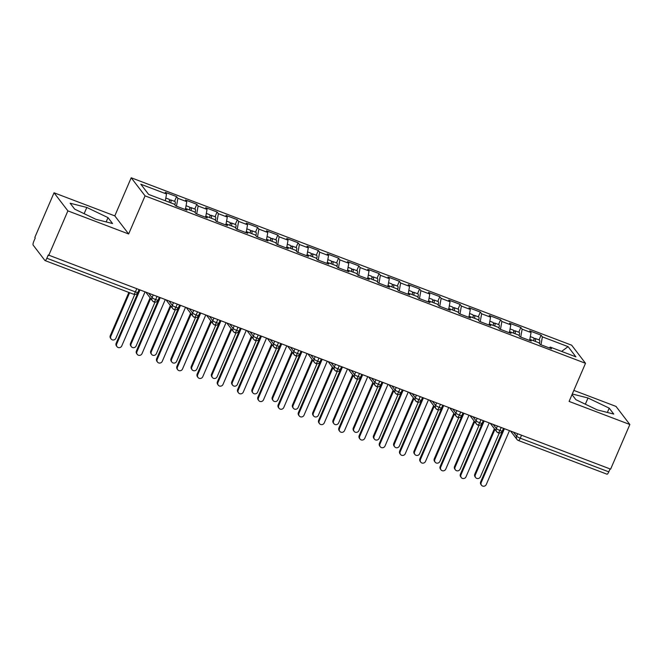 <?xml version="1.0" encoding="UTF-8"?>
<svg xmlns="http://www.w3.org/2000/svg" width="663" height="663" viewBox="0 0 663 663"><rect width="100%" height="100%" fill="white"/><g stroke="black" fill="none" stroke-linecap="round" stroke-linejoin="round"><path stroke-width="0.99" d="M54.043 192.784L67.891 210.884L128.647 233.981L114.798 215.881L54.043 192.784L34.824 237.42L35.238 237.967L33.838 241.233A3.373 0.895 -69.2 0 0 33.15 245.111L44.902 260.468A3.373 0.895 -69.2 0 0 45.018 260.559A3.373 0.895 -69.2 0 0 46.849 258.23L48.25 254.973L610.623 469.147L629.85 424.511L616.002 406.411L573.843 390.391M114.798 215.881L131.208 177.767L571.663 345.208L585.512 363.299L145.064 195.867L131.208 177.767M166.529 193.994L140.813 184.215L148.62 194.416L174.336 204.196L175.637 205.895L186.983 210.204L185.681 208.505L194.591 211.895L195.892 213.594L207.229 217.903L205.928 216.204L214.837 219.594L216.138 221.293L227.484 225.602L226.182 223.903L235.092 227.285L236.393 228.992L247.73 233.301L246.429 231.602L255.338 234.984L256.639 236.683L267.985 241.001L266.683 239.302L275.593 242.683L276.894 244.382L288.231 248.7L286.93 246.992L295.839 250.382L297.14 252.081L308.486 256.39L307.184 254.691L316.094 258.081L317.395 259.78L328.732 264.089L327.431 262.391L336.348 265.78L337.649 267.479L348.987 271.789L347.685 270.09L356.595 273.479L357.896 275.178L369.233 279.488L367.932 277.789L376.849 281.178L378.15 282.877L389.488 287.187L388.186 285.488L397.096 288.877L398.397 290.576L409.734 294.886L408.433 293.187L417.35 296.576L418.651 298.275L429.989 302.585L428.688 300.886L437.597 304.267L438.898 305.974L450.235 310.284L448.934 308.585L457.851 311.966L459.152 313.665L470.49 317.983L469.189 316.276L478.098 319.665L479.399 321.364L490.744 325.674L489.443 323.975L498.352 327.365L499.653 329.063L510.991 333.373L509.69 331.674L518.599 335.064L519.9 336.763L531.245 341.072L529.944 339.373L538.853 342.763L540.154 344.462L551.492 348.771L550.191 347.072L575.907 356.851L568.1 346.65L542.384 336.87L541.083 335.171L529.745 330.862L531.046 332.561L522.137 329.171L520.836 327.472L509.491 323.163L510.792 324.862L501.883 321.48L500.582 319.773L489.244 315.464L490.545 317.163L481.636 313.781L480.335 312.082L468.99 307.765L470.291 309.464L461.382 306.082L460.081 304.383L448.743 300.066L450.044 301.773L441.135 298.383L439.834 296.684L428.489 292.375L429.79 294.074L420.881 290.684L419.58 288.985L408.242 284.676L409.543 286.375L400.634 282.985L399.333 281.286L387.988 276.977L389.289 278.675L380.38 275.286L379.079 273.587L367.741 269.277L369.042 270.976L360.133 267.587L358.832 265.888L347.487 261.578L348.788 263.277L339.879 259.888L338.578 258.189L327.24 253.879L328.541 255.578L319.624 252.189L318.331 250.49L306.986 246.18L308.287 247.879L299.378 244.498L298.077 242.791L286.739 238.481L288.04 240.18L279.123 236.799L277.822 235.1L266.485 230.782L267.786 232.489L258.877 229.1L257.576 227.401L246.238 223.091L247.539 224.79L238.622 221.401L237.321 219.702L225.984 215.392L227.285 217.091L218.376 213.701L217.074 212.003L205.737 207.693L207.038 209.392L198.121 206.002L196.82 204.303L185.483 199.994L186.784 201.693L177.875 198.303L176.573 196.604L165.236 192.295L166.529 193.994L165.336 200.773M177.875 198.303L176.474 206.21M186.784 201.693L185.549 208.654M198.121 206.002L196.72 213.909M207.038 209.392L205.803 216.353M185.681 208.505L184.894 209.409M218.376 213.701L216.975 221.608M227.285 217.091L226.05 224.053M205.928 216.204L205.14 217.108M238.622 221.401L237.221 229.307M247.539 224.79L246.304 231.743M226.182 223.903L225.395 224.807M258.877 229.1L257.476 237.006M267.786 232.489L266.551 239.442M246.429 231.602L245.641 232.506M279.123 236.799L277.731 244.705M288.04 240.18L286.806 247.142M266.683 239.302L265.896 240.205M299.378 244.498L297.977 252.396M308.287 247.879L307.052 254.841M286.93 246.992L286.143 247.904M319.624 252.189L318.232 260.095M328.541 255.578L327.307 262.54M307.184 254.691L306.397 255.603M339.879 259.888L338.478 267.794M348.788 263.277L347.553 270.239M327.431 262.391L326.644 263.294M360.133 267.587L358.733 275.493M369.042 270.976L367.808 277.938M347.685 270.09L346.898 270.993M380.38 275.286L378.979 283.192M389.289 278.675L388.054 285.637M367.932 277.789L367.145 278.692M400.634 282.985L399.234 290.891M409.543 286.375L408.309 293.336M388.186 285.488L387.399 286.391M420.881 290.684L419.48 298.59M429.79 294.074L428.555 301.027M408.433 293.187L407.646 294.09M441.135 298.383L439.735 306.289M450.044 301.773L448.81 308.726M428.688 300.886L427.9 301.789M461.382 306.082L459.981 313.989M470.291 309.464L469.064 316.425M448.934 308.585L448.147 309.488M481.636 313.781L480.236 321.688M490.545 317.163L489.311 324.124M469.189 316.276L468.401 317.187M501.883 321.48L500.482 329.378M510.792 324.862L509.565 331.823M489.443 323.975L488.648 324.887M522.137 329.171L520.737 337.077M531.046 332.561L529.812 339.522M509.69 331.674L508.902 332.586M521.516 435.268L520.256 438.193L608.8 471.857L610.059 468.932M608.8 471.857A3.373 0.895 110.8 0 1 606.976 474.186L518.433 440.522A3.373 0.895 110.8 0 0 520.256 438.193A3.373 0.522 -156.7 0 1 516.593 436.221L517.637 433.793M542.384 336.87L540.983 344.777M568.1 346.65L561.602 351.407M529.944 339.373L529.149 340.276M67.891 210.884L48.672 255.52M585.512 363.299L569.094 401.413L629.85 424.511M128.647 233.981L145.064 195.867M572.02 394.634L575.882 399.673L597.081 409.833L613.747 414.068L609.214 408.151L588.015 397.991L572.293 393.996M112.544 223.539L108.011 217.621L86.812 207.461L70.145 203.226L74.679 209.143L95.878 219.304L112.544 223.539M550.191 347.072L549.403 347.976M541.083 335.171L539.044 339.912M490.338 423.417L496.703 431.729A3.373 3.207 -37.4 0 0 497.954 432.699A3.373 0.895 -69.2 0 0 498.07 432.782A3.373 0.895 -69.2 0 0 499.902 430.461L501.162 427.536M493.289 424.535L496.338 428.522A3.373 3.207 -37.4 0 0 496.703 431.729L498.07 432.782A3.373 0.895 -69.2 0 0 498.079 432.79A3.373 3.373 0 0 0 502.372 430.967A3.373 0.522 -156.7 0 1 499.902 430.461A3.373 0.522 -156.7 0 1 496.338 428.522L497.383 426.094M520.836 327.472L518.789 332.213M500.582 319.773L498.543 324.522M480.335 312.082L478.288 316.823M460.081 304.383L458.042 309.124M439.834 296.684L437.787 301.425M419.58 288.985L417.541 293.726M399.333 281.286L397.286 286.026M379.079 273.587L377.04 278.327M358.832 265.888L356.785 270.628M338.578 258.189L336.539 262.929M318.331 250.49L316.284 255.23M298.077 242.791L296.038 247.539M277.822 235.1L275.783 239.84M257.576 227.401L255.537 232.141M237.321 219.702L235.282 224.442M217.074 212.003L215.036 216.743M196.82 204.303L194.781 209.044M176.573 196.604L174.535 201.345M470.092 415.718L476.448 424.03A3.373 3.207 -37.4 0 0 477.708 425A3.373 0.895 -69.2 0 0 477.816 425.082A3.373 0.895 -69.2 0 0 477.824 425.091A3.373 0.895 -69.2 0 0 479.656 422.762L480.915 419.836M449.837 408.018L456.202 416.331A3.373 3.207 -37.4 0 0 457.453 417.3A3.373 0.895 -69.2 0 0 457.569 417.392A3.373 0.895 -69.2 0 0 457.578 417.392A3.373 0.895 -69.2 0 0 459.401 415.063L460.661 412.137M429.591 400.328L435.947 408.632A3.373 3.207 -37.4 0 0 437.207 409.601A3.373 0.895 -69.2 0 0 437.315 409.693A3.373 0.895 -69.2 0 0 439.155 407.364L440.414 404.438M432.533 401.446L435.583 405.424A3.373 3.207 -37.4 0 0 435.947 408.632L437.315 409.693A3.373 0.895 -69.2 0 0 437.323 409.693A3.373 3.373 0 0 0 441.616 407.878A3.373 0.522 -156.7 0 1 439.155 407.364A3.373 0.522 -156.7 0 1 435.591 405.424L436.635 403.005M409.336 392.629L415.701 400.933A3.373 3.207 -37.4 0 0 416.952 401.902A3.373 0.895 -69.2 0 0 417.068 401.993A3.373 0.895 -69.2 0 0 418.9 399.665L420.16 396.739M412.287 393.747L415.336 397.734A3.373 3.207 -37.4 0 0 415.701 400.933L417.068 401.993A3.373 0.895 -69.2 0 0 417.077 401.993A3.373 3.373 0 0 0 421.37 400.179A3.373 0.522 -156.7 0 1 418.9 399.665A3.373 0.522 -156.7 0 1 415.336 397.725L416.381 395.305M389.09 384.93L395.446 393.234A3.373 3.207 -37.4 0 0 396.706 394.203A3.373 0.895 -69.2 0 0 396.814 394.294A3.373 0.895 -69.2 0 0 398.654 391.966L399.913 389.04M392.032 386.048L395.082 390.035A3.373 3.207 -37.4 0 0 395.446 393.234L396.814 394.294A3.373 0.895 -69.2 0 0 396.822 394.294A3.373 3.373 0 0 0 401.115 392.479A3.373 0.522 -156.7 0 1 398.654 391.966A3.373 0.522 -156.7 0 1 395.09 390.035L396.134 387.606M368.835 377.23L375.192 385.534A3.373 3.207 -37.4 0 0 376.451 386.504A3.373 0.895 -69.2 0 0 376.567 386.595A3.373 0.895 -69.2 0 0 378.399 384.267L379.659 381.341M371.786 378.349L374.835 382.336A3.373 3.207 -37.4 0 0 375.192 385.534L376.567 386.595A3.373 0.895 -69.2 0 0 376.576 386.595A3.373 3.373 0 0 0 380.869 384.78A3.373 0.522 -156.7 0 1 378.399 384.267A3.373 0.522 -156.7 0 1 374.835 382.336L375.88 379.907M348.589 369.531L354.945 377.835A3.373 3.207 -37.4 0 0 356.205 378.805A3.373 0.895 -69.2 0 0 356.313 378.896A3.373 0.895 -69.2 0 0 358.153 376.576L359.412 373.642M351.531 370.65L354.581 374.636A3.373 3.207 -37.4 0 0 354.945 377.835L356.313 378.896A3.373 0.895 -69.2 0 0 356.321 378.896A3.373 3.373 0 0 0 360.614 377.081A3.373 0.522 -156.7 0 1 358.153 376.576A3.373 0.522 -156.7 0 1 354.581 374.636L355.633 372.208M328.334 361.832L334.691 370.136A3.373 3.207 -37.4 0 0 335.95 371.106A3.373 0.895 -69.2 0 0 336.066 371.197A3.373 0.895 -69.2 0 0 337.898 368.877L339.158 365.951M331.285 362.951L334.334 366.937A3.373 3.207 -37.4 0 0 334.691 370.136L336.066 371.197A3.373 0.895 -69.2 0 0 336.075 371.205A3.373 3.373 0 0 0 340.368 369.382A3.373 0.522 -156.7 0 1 337.898 368.877A3.373 0.522 -156.7 0 1 334.334 366.937L335.379 364.509M308.088 354.133L314.444 362.446A3.373 3.207 -37.4 0 0 315.704 363.407A3.373 0.895 -69.2 0 0 315.812 363.498A3.373 0.895 -69.2 0 0 315.82 363.506A3.373 0.895 -69.2 0 0 317.652 361.178L318.911 358.252M287.833 346.434L294.19 354.746A3.373 3.207 -37.4 0 0 295.449 355.716A3.373 0.895 -69.2 0 0 295.565 355.799A3.373 0.895 -69.2 0 0 295.574 355.807A3.373 0.895 -69.2 0 0 297.397 353.478L298.657 350.553M267.587 338.735L273.943 347.047A3.373 3.207 -37.4 0 0 275.203 348.017A3.373 0.895 -69.2 0 0 275.311 348.1A3.373 0.895 -69.2 0 0 277.151 345.779L278.41 342.854M270.529 339.862L273.579 343.84A3.373 3.207 -37.4 0 0 273.943 347.047L275.311 348.1A3.373 0.895 -69.2 0 0 275.319 348.108A3.373 3.373 0 0 0 279.612 346.293A3.373 0.522 -156.7 0 1 277.151 345.779A3.373 0.522 -156.7 0 1 273.579 343.84L274.623 341.412M247.332 331.036L253.689 339.348A3.373 3.207 -37.4 0 0 254.948 340.318A3.373 0.895 -69.2 0 0 255.064 340.409A3.373 0.895 -69.2 0 0 255.073 340.409A3.373 0.895 -69.2 0 0 256.896 338.08L258.156 335.155M227.086 323.345L233.442 331.649A3.373 3.207 -37.4 0 0 234.702 332.619A3.373 0.895 -69.2 0 0 234.81 332.71A3.373 0.895 -69.2 0 0 236.65 330.381L237.909 327.456M230.028 324.464L233.078 328.442A3.373 3.207 -37.4 0 0 233.442 331.649L234.81 332.71A3.373 0.895 -69.2 0 0 234.818 332.71A3.373 3.373 0 0 0 239.111 330.895A3.373 0.522 -156.7 0 1 236.65 330.381A3.373 0.522 -156.7 0 1 233.078 328.442L234.122 326.022M206.831 315.646L213.188 323.95A3.373 3.207 -37.4 0 0 214.447 324.92A3.373 0.895 -69.2 0 0 214.563 325.011A3.373 0.895 -69.2 0 0 216.395 322.682L217.655 319.757M209.781 316.765L212.831 320.751A3.373 3.207 -37.4 0 0 213.188 323.95L214.563 325.011A3.373 0.895 -69.2 0 0 214.572 325.011A3.373 3.373 0 0 0 218.865 323.196A3.373 0.522 -156.7 0 1 216.395 322.682A3.373 0.522 -156.7 0 1 212.831 320.743L213.876 318.323M186.585 307.947L192.941 316.251A3.373 3.207 -37.4 0 0 194.201 317.221A3.373 0.895 -69.2 0 0 194.309 317.312A3.373 0.895 -69.2 0 0 196.149 314.983L197.408 312.058M189.527 309.066L192.577 313.052A3.373 3.207 -37.4 0 0 192.941 316.251L194.309 317.312A3.373 0.895 -69.2 0 0 194.317 317.312A3.373 3.373 0 0 0 198.61 315.497A3.373 0.522 -156.7 0 1 196.149 314.983A3.373 0.522 -156.7 0 1 192.577 313.052L193.621 310.624M166.33 300.248L172.687 308.552A3.373 3.207 -37.4 0 0 173.946 309.522A3.373 0.895 -69.2 0 0 174.062 309.613A3.373 0.895 -69.2 0 0 175.894 307.292L177.154 304.358M169.28 301.367L172.33 305.353A3.373 3.207 -37.4 0 0 172.687 308.552L174.062 309.613A3.373 0.895 -69.2 0 0 174.071 309.613A3.373 3.373 0 0 0 178.364 307.798A3.373 0.522 -156.7 0 1 175.894 307.292A3.373 0.522 -156.7 0 1 172.33 305.353L173.374 302.925M146.084 292.549L152.44 300.853A3.373 3.207 -37.4 0 0 153.7 301.822A3.373 0.895 -69.2 0 0 153.808 301.914A3.373 0.895 -69.2 0 0 155.648 299.593L156.907 296.659M149.026 293.668L152.076 297.654A3.373 3.207 -37.4 0 0 152.44 300.853L153.808 301.914A3.373 0.895 -69.2 0 0 153.816 301.914A3.373 3.373 0 0 0 158.109 300.099A3.373 0.522 -156.7 0 1 155.648 299.593A3.373 0.522 -156.7 0 1 152.076 297.654L153.12 295.226M585.338 404.206L588.015 397.991M607.366 412.452L609.214 408.151M106.163 221.914L108.011 217.621M84.135 213.677L86.812 207.461M481.512 485.233L480.965 484.52A2.809 2.669 -37.4 0 1 480.667 481.852L481.214 482.565A2.809 2.669 142.6 0 0 484.048 486.219A2.809 2.669 142.6 0 0 486.277 484.487L509.449 430.685M480.667 481.852L503.656 428.48M481.214 482.565L504.386 428.754M533.649 340.782A4.492 1.193 -69.2 0 0 533.748 337.964A4.492 1.193 -69.2 0 0 533.591 337.84L530.325 336.605M535.265 341.395A4.492 1.193 -69.2 0 0 535.372 338.586A4.492 1.193 -69.2 0 0 535.215 338.462A4.492 1.193 -69.2 0 0 533.897 339.473M535.215 338.462L539.467 340.078A4.492 1.193 110.8 0 1 539.624 340.202A4.492 1.193 110.8 0 1 539.417 343.401L539.392 343.467M475.636 477.559L475.089 476.846A2.809 2.669 -37.4 0 1 474.791 474.178L475.338 474.89A2.809 2.669 142.6 0 0 478.172 478.537A2.809 2.669 142.6 0 0 480.402 476.813L499.264 433.005M494.921 429.409L475.338 474.89M494.383 428.696L474.791 474.178M461.266 477.534L460.719 476.821A2.809 2.669 -37.4 0 1 460.42 474.153L460.959 474.865A2.809 2.669 142.6 0 0 463.793 478.52A2.809 2.669 142.6 0 0 466.023 476.788L489.195 422.986M460.42 474.153L483.402 420.781M460.959 474.865L484.139 421.063M441.011 469.835L440.464 469.122A2.809 2.669 -37.4 0 1 440.166 466.454L440.713 467.166A2.809 2.669 142.6 0 0 443.547 470.821A2.809 2.669 142.6 0 0 445.776 469.089L468.948 415.287M440.166 466.454L463.155 413.082M440.713 467.166L463.885 413.364M420.765 462.136L420.218 461.423A2.809 2.669 -37.4 0 1 419.919 458.755L420.458 459.467A2.809 2.669 142.6 0 0 423.292 463.122A2.809 2.669 142.6 0 0 425.522 461.39L448.694 407.588M419.919 458.755L442.901 405.383M420.458 459.467L443.63 405.665M400.51 454.437L399.963 453.724A2.809 2.669 -37.4 0 1 399.665 451.055L400.212 451.768A2.809 2.669 142.6 0 0 403.046 455.423A2.809 2.669 142.6 0 0 405.275 453.699L428.447 399.888M399.665 451.055L422.654 397.684M400.212 451.768L423.384 397.966M513.394 333.083A4.492 1.193 -69.2 0 0 513.502 330.265A4.492 1.193 -69.2 0 0 513.344 330.141L510.079 328.906M515.018 333.704A4.492 1.193 -69.2 0 0 515.118 330.887A4.492 1.193 -69.2 0 0 514.96 330.762A4.492 1.193 -69.2 0 0 513.651 331.773M514.96 330.762L519.212 332.378A4.492 1.193 110.8 0 1 519.378 332.503A4.492 1.193 110.8 0 1 519.162 335.702L519.146 335.776M455.39 469.86L454.843 469.147A2.809 2.669 -37.4 0 1 454.545 466.479L455.083 467.191A2.809 2.669 142.6 0 0 457.926 470.838A2.809 2.669 142.6 0 0 460.147 469.114L479.017 425.306M474.675 421.709L455.083 467.191M474.128 420.997L454.545 466.479M493.148 325.384A4.492 1.193 -69.2 0 0 493.247 322.566A4.492 1.193 -69.2 0 0 493.09 322.45L489.824 321.207M494.764 326.005A4.492 1.193 -69.2 0 0 494.871 323.188A4.492 1.193 -69.2 0 0 494.714 323.063A4.492 1.193 -69.2 0 0 493.396 324.074M494.714 323.063L498.966 324.679A4.492 1.193 110.8 0 1 499.123 324.804A4.492 1.193 110.8 0 1 498.916 328.003L498.891 328.077M435.135 462.161L434.588 461.448A2.809 2.669 -37.4 0 1 434.29 458.779L434.837 459.492A2.809 2.669 142.6 0 0 437.671 463.139A2.809 2.669 142.6 0 0 439.9 461.415L458.763 417.607M454.42 414.01L434.837 459.492M453.882 413.298L434.29 458.779M472.893 317.685A4.492 1.193 -69.2 0 0 473.001 314.875A4.492 1.193 -69.2 0 0 472.843 314.751L469.578 313.508M474.517 318.306A4.492 1.193 -69.2 0 0 474.617 315.489A4.492 1.193 -69.2 0 0 474.459 315.364A4.492 1.193 -69.2 0 0 473.15 316.375M474.459 315.364L478.711 316.98A4.492 1.193 110.8 0 1 478.868 317.105A4.492 1.193 110.8 0 1 478.661 320.304L478.645 320.378M414.889 454.462L414.342 453.749A2.809 2.669 -37.4 0 1 414.043 451.08L414.582 451.793A2.809 2.669 142.6 0 0 417.417 455.44A2.809 2.669 142.6 0 0 419.646 453.716L438.516 409.916M434.174 406.311L414.582 451.793M433.627 405.599L414.043 451.08M452.647 309.994A4.492 1.193 -69.2 0 0 452.746 307.176A4.492 1.193 -69.2 0 0 452.589 307.052L449.323 305.809M454.263 310.607A4.492 1.193 -69.2 0 0 454.37 307.789A4.492 1.193 -69.2 0 0 454.213 307.665A4.492 1.193 -69.2 0 0 452.895 308.676M454.213 307.665L458.465 309.281A4.492 1.193 110.8 0 1 458.622 309.406A4.492 1.193 110.8 0 1 458.415 312.613L458.39 312.679M394.634 446.763L394.087 446.05A2.809 2.669 -37.4 0 1 393.789 443.381L394.336 444.094A2.809 2.669 142.6 0 0 397.17 447.749A2.809 2.669 142.6 0 0 399.399 446.017L418.262 402.217M413.919 398.612L394.336 444.094M413.372 397.899L393.789 443.381M380.264 446.738L379.717 446.025A2.809 2.669 -37.4 0 1 379.418 443.356L379.957 444.069A2.809 2.669 142.6 0 0 382.791 447.724A2.809 2.669 142.6 0 0 385.021 446L408.193 392.189M379.418 443.356L402.4 389.985M379.957 444.069L403.129 390.267M432.392 302.295A4.492 1.193 -69.2 0 0 432.5 299.477A4.492 1.193 -69.2 0 0 432.342 299.353L429.077 298.11M434.016 302.908A4.492 1.193 -69.2 0 0 434.116 300.09A4.492 1.193 -69.2 0 0 433.958 299.966A4.492 1.193 -69.2 0 0 432.649 300.977M433.958 299.966L438.21 301.582A4.492 1.193 110.8 0 1 438.367 301.706A4.492 1.193 110.8 0 1 438.16 304.914L438.144 304.98M374.388 439.063L373.841 438.351A2.809 2.669 -37.4 0 1 373.542 435.682L374.081 436.395A2.809 2.669 142.6 0 0 376.916 440.05A2.809 2.669 142.6 0 0 379.145 438.318L398.015 394.518M393.673 390.913L374.081 436.395M393.126 390.2L373.542 435.682M360.009 439.047L359.462 438.334A2.809 2.669 -37.4 0 1 359.164 435.666L359.711 436.378A2.809 2.669 142.6 0 0 362.545 440.025A2.809 2.669 142.6 0 0 364.774 438.301L387.946 384.49M359.164 435.666L382.153 382.286M359.711 436.378L382.882 382.568M412.146 294.596A4.492 1.193 -69.2 0 0 412.245 291.778A4.492 1.193 -69.2 0 0 412.088 291.654L408.822 290.411M413.762 295.209A4.492 1.193 -69.2 0 0 413.869 292.391A4.492 1.193 -69.2 0 0 413.712 292.267A4.492 1.193 -69.2 0 0 412.394 293.286M413.712 292.267L417.963 293.883A4.492 1.193 110.8 0 1 418.121 294.007A4.492 1.193 110.8 0 1 417.914 297.215L417.889 297.281M354.133 431.364L353.586 430.652A2.809 2.669 -37.4 0 1 353.288 427.983L353.835 428.696A2.809 2.669 142.6 0 0 356.669 432.351A2.809 2.669 142.6 0 0 358.898 430.619L377.761 386.819M373.418 383.214L353.835 428.696M372.871 382.501L353.288 427.983M339.763 431.348L339.216 430.635A2.809 2.669 -37.4 0 1 338.909 427.966L339.456 428.679A2.809 2.669 142.6 0 0 342.29 432.326A2.809 2.669 142.6 0 0 344.52 430.602L367.692 376.791M338.909 427.966L361.899 374.595M339.456 428.679L362.628 374.868M391.891 286.897A4.492 1.193 -69.2 0 0 391.999 284.079A4.492 1.193 -69.2 0 0 391.841 283.955L388.576 282.711M393.515 287.51A4.492 1.193 -69.2 0 0 393.615 284.692A4.492 1.193 -69.2 0 0 393.457 284.568A4.492 1.193 -69.2 0 0 392.148 285.587M393.457 284.568L397.709 286.184A4.492 1.193 110.8 0 1 397.866 286.308A4.492 1.193 110.8 0 1 397.659 289.516L397.643 289.582M333.887 423.665L333.34 422.953A2.809 2.669 -37.4 0 1 333.041 420.284L333.58 420.997A2.809 2.669 142.6 0 0 336.414 424.651A2.809 2.669 142.6 0 0 338.644 422.928L357.514 379.12M353.172 375.515L333.58 420.997M352.625 374.802L333.041 420.284M319.508 423.649L318.961 422.936A2.809 2.669 -37.4 0 1 318.663 420.267L319.21 420.98A2.809 2.669 142.6 0 0 322.044 424.627A2.809 2.669 142.6 0 0 324.273 422.903L347.445 369.092M318.663 420.267L341.644 366.896M319.21 420.98L342.381 367.169M371.645 279.198A4.492 1.193 -69.2 0 0 371.744 276.38A4.492 1.193 -69.2 0 0 371.587 276.256L368.321 275.012M373.261 279.811A4.492 1.193 -69.2 0 0 373.368 276.993A4.492 1.193 -69.2 0 0 373.211 276.869A4.492 1.193 -69.2 0 0 371.893 277.888M373.211 276.869L377.462 278.493A4.492 1.193 110.8 0 1 377.62 278.609A4.492 1.193 110.8 0 1 377.404 281.816L377.388 281.883M313.632 415.966L313.085 415.253A2.809 2.669 -37.4 0 1 312.787 412.585L313.334 413.298A2.809 2.669 142.6 0 0 316.168 416.952A2.809 2.669 142.6 0 0 318.397 415.229L337.26 371.421M332.917 367.824L313.334 413.298M332.37 367.111L312.787 412.585M299.262 415.95L298.715 415.237A2.809 2.669 -37.4 0 1 298.408 412.568L298.955 413.281A2.809 2.669 142.6 0 0 301.789 416.928A2.809 2.669 142.6 0 0 304.019 415.204L327.19 361.401M298.408 412.568L321.398 359.197M298.955 413.281L322.127 359.47M351.39 271.499A4.492 1.193 -69.2 0 0 351.498 268.681A4.492 1.193 -69.2 0 0 351.34 268.556L348.075 267.322M353.006 272.112A4.492 1.193 -69.2 0 0 353.114 269.302A4.492 1.193 -69.2 0 0 352.956 269.178A4.492 1.193 -69.2 0 0 351.647 270.189M352.956 269.178L357.208 270.794A4.492 1.193 110.8 0 1 357.365 270.918A4.492 1.193 110.8 0 1 357.158 274.117L357.142 274.184M293.386 408.275L292.839 407.563A2.809 2.669 -37.4 0 1 292.532 404.886L293.079 405.599A2.809 2.669 142.6 0 0 295.913 409.253A2.809 2.669 142.6 0 0 298.143 407.53L317.013 363.722M312.671 360.125L293.079 405.599M312.124 359.412L292.532 404.886M279.007 408.251L278.46 407.538A2.809 2.669 -37.4 0 1 278.162 404.869L278.709 405.582A2.809 2.669 142.6 0 0 281.543 409.237A2.809 2.669 142.6 0 0 283.772 407.505L306.944 353.702M278.162 404.869L301.143 351.498M278.709 405.582L301.88 351.771M331.135 263.799A4.492 1.193 -69.2 0 0 331.243 260.982A4.492 1.193 -69.2 0 0 331.086 260.857L327.82 259.623M332.76 264.413A4.492 1.193 -69.2 0 0 332.867 261.603A4.492 1.193 -69.2 0 0 332.71 261.479A4.492 1.193 -69.2 0 0 331.392 262.49M332.71 261.479L336.961 263.095A4.492 1.193 110.8 0 1 337.119 263.219A4.492 1.193 110.8 0 1 336.903 266.418L336.887 266.493M273.131 400.576L272.584 399.864A2.809 2.669 -37.4 0 1 272.286 397.195L272.833 397.908A2.809 2.669 142.6 0 0 275.667 401.554A2.809 2.669 142.6 0 0 277.896 399.83L296.759 356.023M292.416 352.426L272.833 397.908M291.869 351.713L272.286 397.195M258.761 400.551L258.214 399.839A2.809 2.669 -37.4 0 1 257.907 397.17L258.454 397.883A2.809 2.669 142.6 0 0 261.288 401.538A2.809 2.669 142.6 0 0 263.518 399.806L286.689 346.003M257.907 397.17L280.897 343.799M258.454 397.883L281.626 344.08M310.889 256.1A4.492 1.193 -69.2 0 0 310.997 253.283A4.492 1.193 -69.2 0 0 310.839 253.158L307.574 251.923M312.505 256.722A4.492 1.193 -69.2 0 0 312.613 253.904A4.492 1.193 -69.2 0 0 312.455 253.78A4.492 1.193 -69.2 0 0 311.146 254.791M312.455 253.78L316.707 255.396A4.492 1.193 110.8 0 1 316.864 255.52A4.492 1.193 110.8 0 1 316.657 258.719L316.641 258.794M252.885 392.877L252.338 392.164A2.809 2.669 -37.4 0 1 252.031 389.496L252.578 390.209A2.809 2.669 142.6 0 0 255.412 393.855A2.809 2.669 142.6 0 0 257.642 392.131L276.504 348.324M272.17 344.727L252.578 390.209M271.623 344.014L252.031 389.496M238.506 392.852L237.959 392.14A2.809 2.669 -37.4 0 1 237.661 389.471L238.208 390.184A2.809 2.669 142.6 0 0 241.042 393.839A2.809 2.669 142.6 0 0 243.271 392.106L266.443 338.304M237.661 389.471L260.642 336.1M238.208 390.184L261.379 336.381M290.634 248.401A4.492 1.193 -69.2 0 0 290.742 245.592A4.492 1.193 -69.2 0 0 290.585 245.467L287.319 244.224M292.259 249.023A4.492 1.193 -69.2 0 0 292.366 246.205A4.492 1.193 -69.2 0 0 292.209 246.081A4.492 1.193 -69.2 0 0 290.891 247.092M292.209 246.081L296.46 247.697A4.492 1.193 110.8 0 1 296.618 247.821A4.492 1.193 110.8 0 1 296.402 251.02L296.386 251.095M232.63 385.178L232.083 384.465A2.809 2.669 -37.4 0 1 231.785 381.797L232.332 382.51A2.809 2.669 142.6 0 0 235.166 386.156A2.809 2.669 142.6 0 0 237.395 384.432L256.258 340.625M251.915 337.028L232.332 382.51M251.368 336.315L231.785 381.797M218.26 385.153L217.713 384.441A2.809 2.669 -37.4 0 1 217.406 381.772L217.953 382.485A2.809 2.669 142.6 0 0 220.787 386.139A2.809 2.669 142.6 0 0 223.017 384.407L246.188 330.605M217.406 381.772L240.396 328.4M217.953 382.485L241.125 328.682M270.388 240.702A4.492 1.193 -69.2 0 0 270.496 237.893A4.492 1.193 -69.2 0 0 270.338 237.768L267.073 236.525M272.004 241.324A4.492 1.193 -69.2 0 0 272.112 238.506A4.492 1.193 -69.2 0 0 271.954 238.382A4.492 1.193 -69.2 0 0 270.645 239.393M271.954 238.382L276.206 239.998A4.492 1.193 110.8 0 1 276.363 240.122A4.492 1.193 110.8 0 1 276.156 243.321L276.131 243.396M212.384 377.479L211.837 376.766A2.809 2.669 -37.4 0 1 211.53 374.098L212.077 374.81A2.809 2.669 142.6 0 0 214.911 378.465A2.809 2.669 142.6 0 0 217.141 376.733L236.003 332.934M231.669 329.329L212.077 374.81M231.122 328.616L211.53 374.098M198.005 377.454L197.458 376.741A2.809 2.669 -37.4 0 1 197.16 374.073L197.707 374.786A2.809 2.669 142.6 0 0 200.541 378.44A2.809 2.669 142.6 0 0 202.77 376.717L225.942 322.906M197.16 374.073L220.141 320.701M197.707 374.786L220.878 320.983M250.133 233.011A4.492 1.193 -69.2 0 0 250.241 230.194A4.492 1.193 -69.2 0 0 250.084 230.069L246.818 228.826M251.758 233.625A4.492 1.193 -69.2 0 0 251.865 230.807A4.492 1.193 -69.2 0 0 251.7 230.683A4.492 1.193 -69.2 0 0 250.39 231.694M251.7 230.683L255.959 232.299A4.492 1.193 110.8 0 1 256.117 232.423A4.492 1.193 110.8 0 1 255.901 235.63L255.885 235.696M192.129 369.78L191.582 369.067A2.809 2.669 -37.4 0 1 191.284 366.399L191.831 367.111A2.809 2.669 142.6 0 0 194.665 370.766A2.809 2.669 142.6 0 0 196.894 369.034L215.757 325.235M211.414 321.63L191.831 367.111M210.867 320.917L191.284 366.399M177.759 369.763L177.212 369.042A2.809 2.669 -37.4 0 1 176.905 366.374L177.452 367.087A2.809 2.669 142.6 0 0 180.286 370.741A2.809 2.669 142.6 0 0 182.516 369.018L205.687 315.207M176.905 366.374L199.894 313.002M177.452 367.087L200.624 313.284M229.887 225.312A4.492 1.193 -69.2 0 0 229.995 222.495A4.492 1.193 -69.2 0 0 229.829 222.37L226.572 221.127M231.503 225.926A4.492 1.193 -69.2 0 0 231.611 223.108A4.492 1.193 -69.2 0 0 231.453 222.983A4.492 1.193 -69.2 0 0 230.144 224.003M231.453 222.983L235.705 224.6A4.492 1.193 110.8 0 1 235.862 224.724A4.492 1.193 110.8 0 1 235.655 227.931L235.63 227.997M171.883 362.081L171.336 361.368A2.809 2.669 -37.4 0 1 171.029 358.7L171.576 359.412A2.809 2.669 142.6 0 0 174.41 363.067A2.809 2.669 142.6 0 0 176.64 361.335L195.502 317.536M191.168 313.93L171.576 359.412M190.621 313.218L171.029 358.7M157.504 362.064L156.957 361.352A2.809 2.669 -37.4 0 1 156.659 358.683L157.206 359.396A2.809 2.669 142.6 0 0 160.04 363.042A2.809 2.669 142.6 0 0 162.269 361.318L185.441 307.508M156.659 358.683L179.64 305.303M157.206 359.396L180.377 305.585M209.632 217.613A4.492 1.193 -69.2 0 0 209.74 214.795A4.492 1.193 -69.2 0 0 209.583 214.671L206.317 213.428M211.257 218.226A4.492 1.193 -69.2 0 0 211.364 215.409A4.492 1.193 -69.2 0 0 211.199 215.284A4.492 1.193 -69.2 0 0 209.889 216.304M211.199 215.284L215.458 216.9A4.492 1.193 110.8 0 1 215.616 217.025A4.492 1.193 110.8 0 1 215.4 220.232L215.384 220.298M151.628 354.382L151.081 353.669A2.809 2.669 -37.4 0 1 150.783 351L151.33 351.713A2.809 2.669 142.6 0 0 154.164 355.368A2.809 2.669 142.6 0 0 156.393 353.636L175.256 309.836M170.913 306.231L151.33 351.713M170.366 305.519L150.783 351M137.249 354.365L136.711 353.652A2.809 2.669 -37.4 0 1 136.404 350.984L136.951 351.697A2.809 2.669 142.6 0 0 139.785 355.343A2.809 2.669 142.6 0 0 142.015 353.619L165.186 299.809M136.404 350.984L159.393 297.612M136.951 351.697L160.123 297.886M189.386 209.914A4.492 1.193 -69.2 0 0 189.494 207.096A4.492 1.193 -69.2 0 0 189.328 206.972L186.071 205.729M191.002 210.527A4.492 1.193 -69.2 0 0 191.11 207.71A4.492 1.193 -69.2 0 0 190.952 207.585A4.492 1.193 -69.2 0 0 189.643 208.605M190.952 207.585L195.204 209.201A4.492 1.193 110.8 0 1 195.361 209.326A4.492 1.193 110.8 0 1 195.154 212.533L195.129 212.599M131.382 346.683L130.835 345.97A2.809 2.669 -37.4 0 1 130.528 343.301L131.075 344.014A2.809 2.669 142.6 0 0 133.909 347.669A2.809 2.669 142.6 0 0 136.139 345.945L155.001 302.137M150.667 298.541L131.075 344.014M150.12 297.828L130.528 343.301M117.003 346.666L116.456 345.953A2.809 2.669 -37.4 0 1 116.158 343.285L116.705 343.998A2.809 2.669 142.6 0 0 119.539 347.644A2.809 2.669 142.6 0 0 121.768 345.92L144.94 292.118M116.158 343.285L139.139 289.913M116.705 343.998L139.876 290.187M169.131 202.215A4.492 1.193 -69.2 0 0 169.239 199.397A4.492 1.193 -69.2 0 0 169.082 199.273L165.816 198.038M170.756 202.828A4.492 1.193 -69.2 0 0 170.863 200.011A4.492 1.193 -69.2 0 0 170.698 199.894A4.492 1.193 -69.2 0 0 169.388 200.906M170.698 199.894L174.957 201.511A4.492 1.193 110.8 0 1 175.115 201.635A4.492 1.193 110.8 0 1 174.899 204.834L174.883 204.9M111.127 338.984L110.58 338.271A2.809 2.669 -37.4 0 1 110.282 335.602L110.829 336.315A2.809 2.669 142.6 0 0 113.663 339.97A2.809 2.669 142.6 0 0 115.892 338.246L134.755 294.438M129.608 292.714L110.829 336.315M128.871 292.433L110.282 335.602M46.849 258.23L135.393 291.894L136.653 288.969M133.445 294.123A3.373 0.895 -69.2 0 0 133.57 294.223A3.373 0.895 -69.2 0 0 135.393 291.894A3.373 0.522 -156.7 0 0 137.863 292.4L138.965 289.839M513.543 432.235L516.593 436.221A3.373 3.207 -37.4 0 0 516.949 439.42A3.373 3.373 0 0 0 518.433 440.522M518.309 440.431A3.373 3.207 -37.4 0 1 516.949 439.42L510.593 431.116M473.042 416.845L476.084 420.823L477.136 418.394M452.788 409.146L455.837 413.124L456.882 410.695M311.03 355.252L314.08 359.238L315.132 356.81M290.784 347.553L293.833 351.539L294.878 349.111M250.282 332.163L253.332 336.141L254.377 333.713M477.824 425.091A3.373 3.373 0 0 0 482.117 423.276A3.373 0.522 -156.7 0 1 479.656 422.762A3.373 0.522 -156.7 0 1 476.092 420.823A3.373 3.207 -37.4 0 0 476.448 424.03L477.816 425.082M457.578 417.392A3.373 3.373 0 0 0 461.871 415.577A3.373 0.522 -156.7 0 1 459.401 415.063A3.373 0.522 -156.7 0 1 455.837 413.124A3.373 3.207 -37.4 0 0 456.202 416.331L457.569 417.392M315.82 363.506A3.373 3.373 0 0 0 320.113 361.683A3.373 0.522 -156.7 0 1 317.652 361.178A3.373 0.522 -156.7 0 1 314.08 359.238A3.373 3.207 -37.4 0 0 314.444 362.446L315.812 363.498M295.574 355.807A3.373 3.373 0 0 0 299.867 353.992A3.373 0.522 -156.7 0 1 297.397 353.478A3.373 0.522 -156.7 0 1 293.833 351.539A3.373 3.207 -37.4 0 0 294.19 354.746L295.565 355.799M255.073 340.409A3.373 3.373 0 0 0 259.366 338.594A3.373 0.522 -156.7 0 1 256.896 338.08A3.373 0.522 -156.7 0 1 253.332 336.141A3.373 3.207 -37.4 0 0 253.689 339.348L255.064 340.409M137.863 292.4A3.373 3.373 0 0 1 133.57 294.223L45.018 260.559M502.372 430.967L503.474 428.414M482.117 423.276L483.219 420.715M461.871 415.577L462.973 413.016M441.616 407.878L442.718 405.317M421.37 400.179L422.472 397.618M401.115 392.479L402.217 389.919M380.869 384.78L381.971 382.219M360.614 377.081L361.716 374.52M340.368 369.382L341.47 366.821M320.113 361.683L321.215 359.122M299.867 353.992L300.969 351.431M279.612 346.293L280.714 343.732M259.366 338.594L260.468 336.033M239.111 330.895L240.213 328.334M218.865 323.196L219.967 320.635M198.61 315.497L199.712 312.936M178.364 307.798L179.466 305.237M158.109 300.099L159.211 297.538"/></g></svg>
